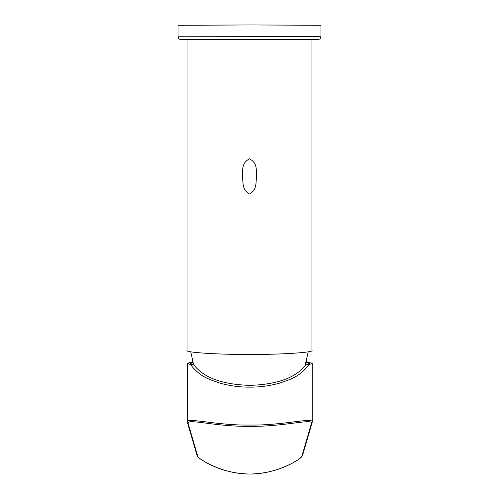 <?xml version="1.0" encoding="UTF-8"?>
<svg xmlns="http://www.w3.org/2000/svg" width="499" height="499" viewBox="0 0 499 499"><rect width="100%" height="100%" fill="white"/><g stroke="black" fill="none" stroke-linecap="round" stroke-linejoin="round"><path stroke-width="0.75" d="M320.982 36.77L320.982 25.287L249.5 24.95L178.018 25.287L178.018 36.77L178.761 38.697L180.195 39.558L318.418 39.633L320.239 38.697L320.982 36.77L315.967 36.645L178.018 36.77M249.5 158.825C258.27 163.423 255.725 170.758 256.667 176.509C255.519 182.322 257.459 189.358 249.5 194.042C241.491 189.283 243.506 182.328 242.333 176.509C243.306 170.745 240.674 163.51 249.5 158.825M187.056 184.742L187.056 350.404C184.268 352.413 218.606 354.646 249.5 354.465C280.394 354.646 314.732 352.413 311.944 350.404L311.944 184.742M249.5 39.939L311.944 39.639L187.056 39.639L249.5 39.939M306.224 362.137L309.355 363.384L305.862 364.688L308.906 364.688C299.051 377.618 289.202 379.677 279.346 383.201C269.491 385.895 259.642 387.212 249.787 387.143C239.932 387.212 230.083 385.895 220.227 383.201C210.372 379.677 200.523 377.618 190.668 364.688L193.712 364.688L190.219 363.384L192.807 362.249M306.361 361.663L312.231 363.378L308.906 364.688M190.668 364.688L187.35 363.378L192.658 361.738M187.35 363.378L187.35 422.235L197.005 455.269M187.35 422.235L188.167 423.327C186.614 418.243 215.325 426.732 249.787 426.371C284.249 426.732 312.96 418.243 311.407 423.327L312.231 422.042L312.231 363.378M311.401 423.508L301.845 456.329C301.14 457.776 298.022 460.009 292.501 463.041C278.23 470.407 263.946 474.069 249.656 474.025C235.453 474.025 221.263 470.364 207.073 463.041C201.552 460.009 198.44 457.776 197.735 456.329L188.173 423.508M292.62 462.978L292.57 463.022C300.099 458.893 301.483 457.053 301.614 456.916L302.525 455.493L312.224 422.235M188.167 423.327L187.35 422.042C186.414 417.027 216.385 425.597 249.793 425.048C283.189 425.597 313.16 417.027 312.231 422.042L311.407 423.327M305.862 364.688C296.181 377.606 277.488 384.504 249.787 385.371C222.086 384.504 203.392 377.606 193.712 364.688M301.845 456.329L302.581 455.1M206.954 462.978L207.004 463.022C219.978 470.033 234.193 473.713 249.656 474.05L249.656 474.05C265.212 473.757 279.521 470.083 292.57 463.022L292.501 463.041M197.735 456.329L196.993 455.1M207.004 463.022C200.118 459.061 196.799 456.548 197.049 455.493L197.043 455.456M187.056 39.639L187.056 350.404M311.944 39.639L311.944 350.404M308.232 351.783L305.014 365.842M190.768 351.783L193.575 364.663"/></g></svg>
